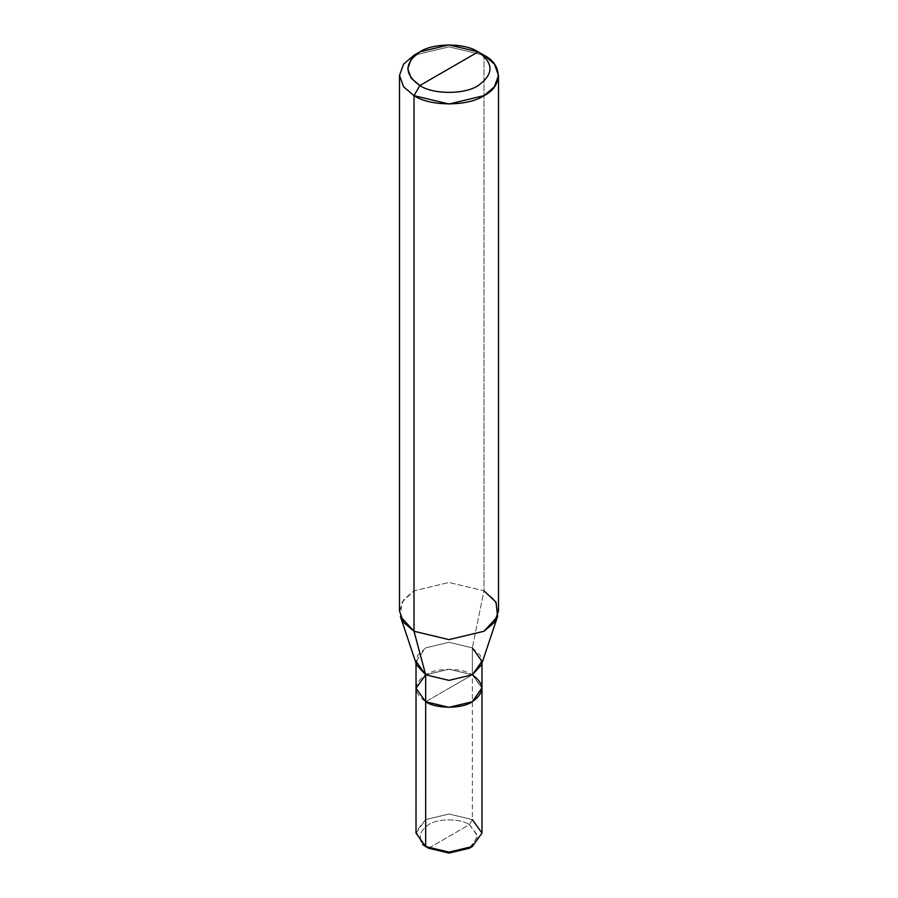 <?xml version="1.0" encoding="UTF-8"?>
<svg xmlns="http://www.w3.org/2000/svg" width="898" height="898" viewBox="0 0 898 898"><rect width="100%" height="100%" fill="white"/><g stroke="black" fill="none" stroke-linecap="round" stroke-linejoin="round"><path stroke-width="0.67" stroke-dasharray="4.49 3.37" d="M470.776 847.375L477.848 835.769L469.407 824.645L428.593 848.217C417.57 840.36 417.57 832.502 428.593 824.645C437.775 818.291 460.225 818.291 469.407 824.645C460.225 818.291 437.775 818.291 428.593 824.645C417.57 832.502 417.57 840.36 428.593 848.217L469.407 824.645L472.326 819.593L472.326 674.802L481.979 687.846L472.326 674.802L449 669.223L425.674 674.802L416.01 688.272L425.674 674.813L449 669.235L472.326 674.813L449 688.272L472.326 674.802L472.326 819.593L449 814.015L425.674 819.593L416.122 831.492L422.531 844.446M425.674 701.742L449 688.272L425.674 701.742C413.091 692.762 413.091 683.782 425.674 674.802C436.17 667.54 461.83 667.54 472.326 674.802L449 669.235L425.674 674.813M416.01 833.063L425.674 819.593L449 814.015L472.326 819.593L469.407 824.645L477.871 836.431L469.418 848.217M472.326 819.593L481.99 833.063M416.616 664.947L417.649 655.417L425.674 647.873L449 642.295L472.326 647.873L472.326 674.813L449 688.272L472.326 674.813L472.326 647.873L449 642.295L425.674 647.873L416.021 661.343L416.021 663.162M399.509 611.044L403.584 599.696L414.012 590.839L449 582.476L483.988 590.839L472.326 647.873L483.988 590.839L449 582.476L414.012 590.839L401.967 602.165L400.407 616.466M483.988 55.238L483.988 590.839L483.988 55.238L449 46.876L414.012 55.238L449 46.876L483.988 55.238L478.163 51.871M472.326 674.813L481.979 688.272M472.326 647.873L480.351 655.417L481.384 664.947M483.988 590.839L494.416 599.696L498.491 611.044M481.979 663.162L481.979 661.343"/><path stroke-width="1.35" d="M422.531 844.446L425.674 846.533L425.674 701.742L416.021 688.272L425.674 701.742L449 707.321L472.326 701.742L481.979 687.846L472.326 701.742L449 707.321L425.674 701.742L425.674 846.533L428.582 848.217L449 853.1L470.776 847.375M416.021 661.343L425.674 674.802L416.021 688.272L425.674 701.742L449 707.321L472.326 701.742L481.979 688.272L481.99 833.063L472.326 846.533L449 852.112L425.674 846.533L449 852.112L472.326 846.533L469.418 848.217L449 853.1L428.593 848.217L425.674 846.533L416.01 833.063L416.021 663.162M472.326 846.533L481.99 833.063L472.326 819.593M425.674 701.742L425.674 674.802L416.616 664.947L400.407 616.466L414.012 631.249L414.012 95.648L403.584 86.792L399.509 75.443L403.584 64.095L414.012 55.238L403.584 64.095L399.509 75.443L403.584 86.792L414.012 95.648L419.837 85.546C432.959 94.627 465.041 94.627 478.163 85.546C493.889 74.321 493.889 63.096 478.163 51.871L419.837 85.546C404.111 74.321 404.111 63.096 419.837 51.871C432.959 42.79 465.041 42.79 478.163 51.871C493.889 63.096 493.889 74.321 478.163 85.546C465.041 94.627 432.959 94.627 419.837 85.546L478.163 51.871L449 44.9L419.837 51.871L411.149 59.257L407.759 68.708L411.149 78.171L419.837 85.546L414.012 95.648L414.012 631.249L425.674 674.802L425.674 701.742C436.17 709.005 461.83 709.005 472.326 701.742C484.909 692.762 484.909 683.793 472.326 674.813M498.491 75.443L494.416 64.095L483.988 55.238C502.869 64.33 502.869 86.556 483.988 95.648C468.24 106.548 429.76 106.548 414.012 95.648L449 104.011L483.988 95.648L494.416 86.792L498.491 75.443L498.491 611.044L494.416 622.393L483.988 631.249L449 639.623L414.012 631.249L449 639.623L483.988 631.249L497.593 616.466L481.384 664.947L472.326 674.802L449 680.381L425.674 674.802L414.012 631.249L403.584 622.393L399.509 611.044L399.509 75.443M425.674 674.802L449 680.381L472.326 674.802L481.979 661.343L472.326 647.873M497.593 616.466L496.033 602.165L483.988 590.839M483.988 55.238L478.163 51.871L483.988 55.238M428.582 848.217L425.674 846.533M414.012 55.238L419.837 51.871M481.979 688.272L481.979 663.162"/></g></svg>
